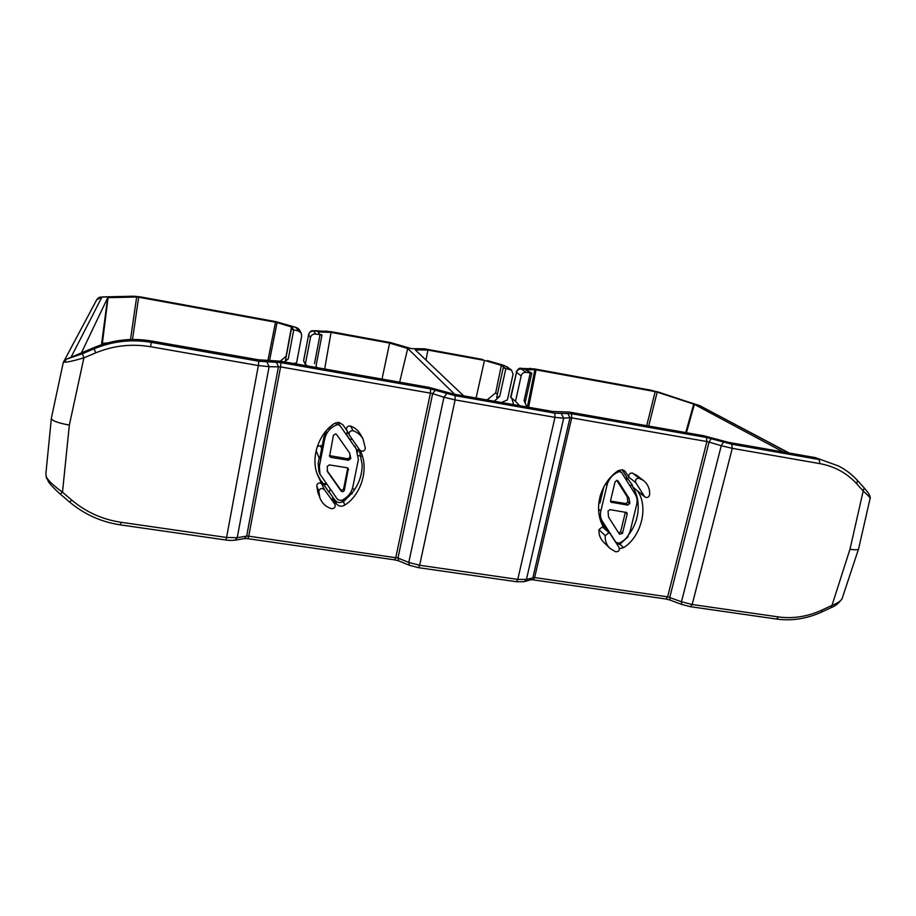 <?xml version="1.0" encoding="UTF-8"?>
<svg xmlns="http://www.w3.org/2000/svg" width="916" height="916" viewBox="0 0 916 916"><rect width="100%" height="100%" fill="white"/><g stroke="black" fill="none" stroke-linecap="round" stroke-linejoin="round"><path stroke-width="1.37" d="M501.544 402.49L507.384 399.914L513.063 374.312L511.54 370.098L503.285 367.911L504.819 367.911L501.35 365.347L484.472 360.412L427.875 350.072L415.223 349.832L463.633 395.838M494.262 401.219L499.724 396.307L496.678 397.544L503.228 367.843M603.965 527.788C592.915 510.43 599.396 483.522 618.002 470.79L622.273 469.759L624.517 470.732L629.063 477.396C628.284 474.74 629.292 473.274 632.097 473L636.712 475.37M602.419 521.33C600.518 518.25 599.98 514.838 600.816 511.094L607.045 485.114C608.751 478.862 612.586 474.442 618.552 471.855L620.029 471.683L621.735 472.805L635.177 494.171C637.055 497.274 637.559 500.686 636.7 504.43L630.414 530.124C628.708 536.238 624.918 540.589 619.044 543.177L615.907 542.283L602.419 521.33L600.163 519.212M638.234 491.674L644.99 497.045C647.28 498.086 648.814 497.319 649.604 494.743C649.982 488.984 647.956 484.266 643.524 480.556L638.887 478.175C636.036 478.461 635.017 479.95 635.796 482.64L644.429 496.426L637.593 490.987C648.826 506.811 641.303 536.787 623.613 547.642L619.491 548.718M360.091 450.443C369.595 467.996 361.316 494.823 344.817 505.071C341.599 506.914 338.805 506.514 336.435 503.857L332.451 498.293L335.096 504.682C335.451 507.533 334.145 508.849 331.168 508.62C325.718 506.72 321.963 503.136 319.902 497.869L318.848 491.468C319.169 489.43 320.382 488.446 322.489 488.503L324.459 489.694L317.749 475.415C310.112 457.92 318.882 433.268 334.42 423.49L339.057 422.413L342.928 424.841L346.843 430.451M338.909 423.444L337.306 422.379M356.141 448.691L358.374 459.58L352.878 486.774C351.343 493.255 347.416 497.846 341.118 500.537L337.615 499.564L320.028 474.236L319.352 466.381L324.756 438.867C326.291 432.249 330.264 427.589 336.664 424.875L338.29 424.715L340.214 425.917L356.897 449.905M346.798 430.36L346.763 430.302C346.053 427.577 347.153 426.123 350.026 425.94L350.519 426.055C354.618 427.474 357.858 430.131 360.228 434.024L360.32 434.195M353.141 430.772L352.649 430.646C349.729 430.829 348.618 432.306 349.328 435.077L359.782 450.077C362.404 452.057 364.27 451.474 365.37 448.325L362.999 438.844C360.595 434.894 357.309 432.203 353.141 430.772L350.519 426.055M610.033 533.524L602.385 526.906L598.972 529.666C598.663 534.429 600.163 538.551 603.484 542.032L609.781 548.215C606.472 544.837 604.949 540.658 605.224 535.688L608.682 532.872L610.022 533.536L619.09 547.493C619.823 550.39 618.666 551.821 615.598 551.775L609.781 548.215M317.073 473.515L322.798 484.804L320.36 482.927C318.276 482.858 317.085 483.831 316.764 485.835L317.806 492.144L319.902 497.869M615.094 481.747L617.098 480.362L618.117 481.037L629.074 498.396L629.819 503.319L627.723 505.117L611.006 502.208L610.537 500.651L615.094 481.747M333.413 435.363L335.531 433.909L336.687 434.631L349.672 453.122L350.759 458.355L348.561 460.244L330.882 457.405L329.565 456.408L333.413 435.363M293.727 363.538L296.601 362.747L301.685 336.012L301.192 333.023L298.124 330.859L291.334 329.336L293.36 329.416L292.227 327.321L291.883 329.222M284.452 361.912L288.265 358.935L285.494 360.309M454.611 394.246L407.723 348.469L389.621 343.076L331.065 332.382L318.092 331.924L319.592 334.191L321.997 334.947L315.665 334.054C312.963 333.836 311.222 335.016 310.455 337.603L305.337 364.293L307.719 366.011M426.009 360.08L427.875 350.072M453.431 394.04L552.611 411.467L569.237 412.063L703.328 435.673L728.483 442.359L815.526 457.656L838.541 465.992C845.766 469.713 852.075 474.557 857.468 480.545L856.735 483.808C846.945 473.103 834.671 466.37 819.889 463.633L819.167 459.534L731.724 444.203L706.396 437.459L571.481 413.734L554.787 413.15L455.149 395.678L430.509 388.934L280.994 362.644L258.839 361.236L151.289 342.366L151.518 341.004L258.438 359.782L280.456 361.202L428.963 387.353L453.431 394.04M476.08 398.025L484.472 360.412M487.06 399.949L495.671 392.884L501.35 365.347M495.671 392.884L497.388 394.327M482.572 359.45L424.497 348.813L410.952 348.641L424.738 348.847M482.824 359.496L424.28 348.813M315.665 334.054L313.787 331.134L326.863 331.214L391.132 342.71M390.88 342.676L410.483 348.458M324.665 368.988L331.065 332.382M382.006 379.087L389.621 343.076M399.651 382.201L407.723 348.469M313.787 331.134C311.119 330.916 309.413 332.073 308.658 334.626L303.574 360.778L305.337 364.293M316.157 366.091L316.925 367.625M628.342 535.173C634.422 527.353 637.685 518.639 638.154 509.044C638.589 500.892 636.769 493.461 632.67 486.74L631.777 485.32M625.708 479.125L626.739 477.236L622.067 469.725M350.29 493.083L351.836 493.323C358.637 484.919 362.083 475.415 362.175 464.801L359.186 449.218M352.328 439.394L349.786 439.348L346.443 434.573L347.393 431.482M63.319 362.358L66.444 359.186L94.84 347.244C113.069 339.79 131.961 337.718 151.518 341.004M603.541 527.055L605.923 527.639L608.682 532.253M617.304 544.711L619.136 543.142M321.367 481.118L323.279 483.785L326.13 483.499M329.142 492.007L334.935 500.136C337.019 502.666 339.596 503.193 342.664 501.716L343.065 499.644M527.376 407.036L534.841 369.698L525.578 369.812L531.784 373.167L526.185 372.365C523.677 372.182 522.017 373.327 521.193 375.789L515.49 401.345L519.75 405.696M534.841 369.698L536.066 369.846L528.589 407.242M646.696 425.7L655.192 391.613L536.066 369.846M655.192 391.613L657.184 392.105L648.711 426.055M685.752 432.581L693.733 404.116L657.184 392.105M693.733 404.116L694.374 404.38L686.439 432.707M783.317 452L694.374 404.38M629.567 485.251L632.498 485.331L626.739 477.236M626.407 480.236L628.055 478.255M623.613 547.642L619.949 544.161L628.204 536.616L627.712 536.158M332.863 424.635L327.481 429.478M326.428 430.623L323.978 436.943M346.443 434.573L347.874 432.363M344.817 505.071L343.42 501.785L351.836 493.323M130.507 339.515L136.667 296.99L108.054 297.689L102.363 343.34L107.504 342.916M136.667 296.99L138.66 297.219L132.534 339.47M268.01 360.057L275.498 322.226L138.66 297.219M275.498 322.226L277.067 322.592L269.647 360.068M280.227 361.167L286.101 356.255L291.471 326.978L277.067 322.592M291.471 326.978L292.227 327.321M101.47 344.748L107.676 297.769L81.421 352.878M51.376 418.211L45.857 473.858L46.395 477.007C48.342 480.74 53.7 485.801 62.494 492.19L71.929 500.239C86.138 512.147 102.478 519.486 120.946 522.269L120.5 524.891L225.886 540.016C225.279 539.902 229.344 540.772 234.908 540.188L237.244 537.681L246.656 536.146L278.464 366.675L276.369 362.141M94.84 347.244L94.199 348.756C112.576 341.176 131.606 339.046 151.289 342.366L150.556 346.717C131.618 343.546 113.309 345.607 95.63 352.889L83.894 357.858L69.341 425.093C57.342 422.849 51.353 420.524 51.388 418.108L63.273 362.484L64.372 362.095C66.296 362.484 72.799 361.076 83.894 357.858L82.474 353.702L66.444 359.186L64.372 362.095M335.05 504.567L332.451 498.293M638.143 491.606L632.67 486.74M690.584 606.713L776.539 619.056L778.463 616.937C793.073 618.907 807.523 616.628 821.824 610.113L831.339 605.694C838.564 602.854 842.319 600.003 842.594 597.129L858.487 549.153M627.483 536.501L628.204 536.616M618.918 544.058L619.399 544.505L619.811 542.845M604.331 528.131L605.923 527.639M350.004 493.518L352.076 493.839M342.664 501.716L343.374 499.483M334.775 504.098L324.459 489.694M323.279 483.785L329.016 492.327L330.207 489.19M323.726 484.942L326.657 484.232M821.927 611.922L831.293 607.571L849.968 549.279L863.193 490.987C868.654 495.934 870.944 498.476 870.063 498.625L858.658 548.558M608.052 511.014L610.045 509.64L626.739 512.525L627.197 514.059L622.468 533.467L619.479 534.2L608.533 517.105L608.052 511.014M644.99 497.045L644.429 496.426M327.287 466.358L329.394 464.916L347.05 467.733L348.343 468.671L344.336 490.278C343.546 491.881 342.47 492.132 341.095 491.022L327.413 471.511L327.287 466.358M337.409 422.368L340.214 425.917M343.42 501.785L342.847 502.151M133.873 296.2L102.134 296.933C99.42 297.746 100.153 295.834 96.787 299.624L63.284 362.427M849.968 549.279C856.254 550.127 859.151 549.909 858.67 548.615M46.395 477.007L48.479 481.77C50.391 484.667 54.284 488.755 60.181 494.022L62.494 492.19L69.341 425.093M513.624 404.62L511.815 398.345M526.185 372.365L521.433 369.011C518.948 368.816 517.311 369.938 516.51 372.377L510.567 397.258L515.49 401.345M530.238 373.098L524.055 400.601L526.975 406.967M618.827 533.169L620.636 531.784L625.388 512.09M610.491 501.075L625.857 503.548L627.838 502.174L627.208 496.85L616.777 480.35M327.149 470.744L340.42 489.43C341.771 490.541 342.847 490.289 343.649 488.697L347.782 468.019M329.416 455.607L347.84 458.79L349.935 457.359L349.763 453.248M102.134 344.519L102.363 343.34L101.745 344.645M598.869 502.071L599.957 503.044L600.484 500.812M600.335 495.293L601.423 496.254M319.272 457.828L319.398 457.141L319.81 458.137L320.005 457.164M322.18 445.955L320.382 445.668L321.653 448.645M357.801 451.863L358.522 448.267M317.188 446.584L320.382 445.668M637.112 501.178L637.88 501.327M358.625 455.687L361.316 456.237M629.681 532.425L630.288 532.54M352.362 488.743L354.847 489.259M499.724 396.307L505.838 368.667M521.433 369.011L534.589 368.953L657.791 391.876L700.419 406.006L788.539 452.916M639.322 478.289L632.532 473.114M288.265 358.935L293.715 330.058M487.472 360.572L505.38 366.079L509.914 369.4M505.38 366.079L502.552 364.98M503.136 365.152L488.033 360.744M315.23 330.79L314.44 330.676M326.279 331.111L326.863 331.214M303.62 360.938L308.658 334.626L310.455 337.603M815.526 457.656L838.541 465.992C845.857 469.759 852.246 474.66 857.708 480.717M320.028 334.855L314.497 363.56M150.556 346.717L258.358 365.553L258.839 361.236M280.994 362.644L280.582 366.892L269.109 366.675L266.991 362.106M244.721 538.562L247.984 538.688L248.74 536.181L280.582 366.892L430.428 393.136L430.509 388.934M248.018 538.7L394.716 559.871L395.815 557.478L430.428 393.136L432.65 393.662L435.386 390.101M446.665 393.64L443.928 397.235L432.65 393.662L397.968 558.039L248.74 536.181L246.656 536.146L244.332 538.619L235.343 540.119M554.787 413.15L554.97 417.364L455.115 399.914L455.149 395.678M561.394 413.78L563.683 418.165L569.992 417.719L567.725 413.368M524.822 581.488L530.593 579.851L532.929 577.572L569.992 417.719L571.698 417.879L571.481 413.734M531.074 579.748L533.226 579.862L534.635 577.572L571.698 417.879L706.889 441.546L706.396 437.459M533.341 579.874L665.955 599.007L667.638 596.831L706.889 441.546L709.064 442.073L711.194 438.592M666.104 599.03L669.997 600.06L669.768 597.381L709.064 442.073L721.258 445.714L723.377 442.222M819.889 463.633L732.273 448.336L731.724 444.203M778.463 616.937L692.175 604.514L690.424 606.69L681.687 604.434L681.47 601.755L667.638 596.831L534.635 577.572L526.448 579.393L524.112 581.694L516.498 581.729M120.946 522.269L226.584 537.474L225.886 540.016M409.383 565.252L398.746 560.924L397.968 558.039L408.788 562.424L409.555 565.321L418.498 567.668L419.654 565.275L517.769 579.404L516.384 581.717L418.578 567.68M618.552 471.855L617.579 471.087M607.045 485.114L605.579 483.877M629.063 477.396L635.796 482.64M622.983 469.919L625.674 472.015M336.664 424.875L335.611 422.826M324.756 438.867L323.943 437.081L319.81 458.137M95.63 352.889L94.199 348.756L82.474 353.702M71.047 357.229L101.813 297.299L102.981 297.047L134.927 296.303L140.927 296.967L275.441 321.562L294.219 326.955L296.498 327.974L298.124 330.859M226.584 537.474L258.358 365.553L269.109 366.675L237.244 537.681L226.584 537.474M408.788 562.424L443.928 397.235L455.115 399.914L419.654 565.275L408.788 562.424M517.769 579.404L554.97 417.364L563.683 418.165L526.448 579.393L517.769 579.404M681.47 601.755L721.258 445.714L732.273 448.336L692.175 604.514L681.47 601.755M857.788 480.808L864.143 487.885L863.193 490.987L856.735 483.808M600.667 520.769L604.64 526.929L600.69 520.815M334.935 500.136L336.435 503.857M789.18 453.031L700.419 406.006M701.461 406.372L698.461 405.238M657.791 391.876L658.49 392.105M522.074 368.541L520.975 368.415M529.826 368.392L530.891 368.518M510.899 397.601L516.51 372.377L521.193 375.789M296.498 327.974L299.521 330.103C298.811 328.718 297.173 327.688 294.608 327.012L294.219 326.955M294.608 327.012L275.395 321.527L134.927 296.303M102.134 296.933L102.981 297.047M96.787 299.624L101.813 297.299M69.616 501.888L71.929 500.239M318.848 491.468L316.764 485.835M605.224 535.688L598.972 529.666M821.824 610.113L821.778 611.991C806.904 618.769 791.836 621.128 776.539 619.056M600.816 511.094L598.514 508.975M319.352 466.381L318.173 463.427L318.848 471.202L319.936 473.984M620.636 531.784L622.468 533.467M625.342 512.456L627.197 514.059M627.838 502.174L629.716 503.743M627.723 505.117L625.857 503.548M627.941 501.75L629.819 503.319M627.208 496.85L629.074 498.396M617.373 480.442L618.117 481.037M610.56 501.521L611.751 502.552M603.816 486.888L599.957 503.044M327.516 471.305L328.146 472.816M340.42 489.43L341.095 491.022M343.649 488.697L344.336 490.278M347.748 468.236L348.469 469.736M348.561 460.244L347.84 458.79M349.935 457.359L350.668 458.801M350.026 456.901L350.759 458.355M330.241 455.962L330.882 457.405M319.398 457.141L318.195 463.267M698.793 405.296L651.677 390.342L534.463 368.908L521.318 368.415C519.784 367.568 518.067 368.759 516.189 371.988L516.212 371.885M600.037 496.346L601.159 497.342M618.781 470.32L621.163 472.175M511.54 370.098L506.983 366.766M410.975 348.538L390.869 342.641L331.088 331.707L314.646 330.676C312.803 331.386 311.016 329.073 308.612 334.466M321.997 334.947L316.031 365.85M394.796 559.882L398.586 560.855M681.607 604.411L669.997 600.06M864.2 487.942C868.689 493.037 870.669 496.472 870.143 498.27M319.867 457.725L323.932 437.012L326.256 430.818M346.763 430.302L349.282 434.974M301.192 333.023L299.521 330.103M120.5 524.891C101.321 522.028 84.364 514.414 69.605 502.048L60.204 494.033M360.228 434.024L362.931 438.718M636.677 475.347L643.467 480.522M831.43 607.503C835.484 606.037 839.033 603.083 842.09 598.617M531.784 373.167L525.212 402.41M354.629 445.886L355.488 447.283M291.334 329.313L285.471 360.4M46.51 478.438L45.834 474.19M318.848 471.202L318.161 463.359L319.329 457.416M603.541 487.426L600.037 502.037M319.18 458.172L316.146 450.741"/></g></svg>
